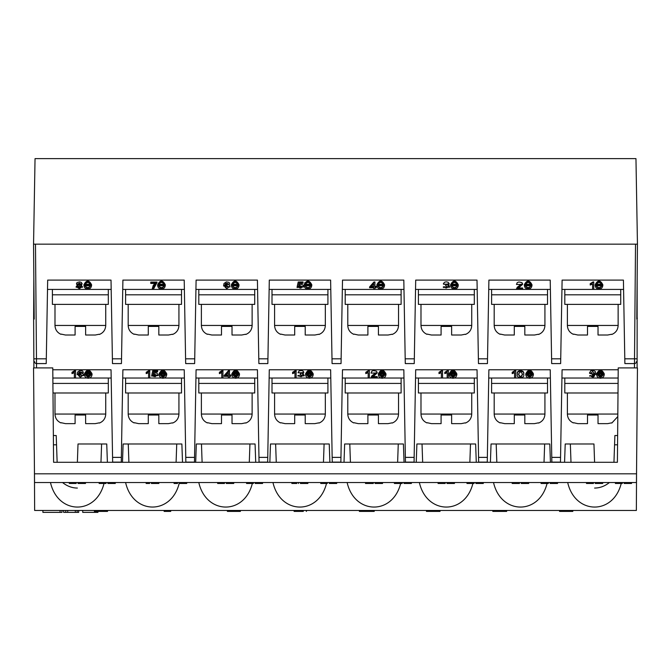 <?xml version="1.0" encoding="UTF-8"?>
<svg xmlns="http://www.w3.org/2000/svg" width="671" height="671" viewBox="0 0 671 671"><rect width="100%" height="100%" fill="white"/><g stroke="black" fill="none" stroke-linecap="round" stroke-linejoin="round"><path stroke-width="1.01" d="M34.422 467.586L34.64 510.455L636.36 510.455L636.502 482.524L34.548 482.524L34.473 473.81L636.527 473.81L636.452 482.524M88.706 374.896L88.706 377.27L91.063 374.896L88.706 374.896L88.706 376.708L90.912 374.896M163.38 371.608L163.38 373.94L165.729 373.94L163.38 371.608L163.38 373.378L165.569 373.378M236.15 374.896L236.15 377.27L238.507 374.896L236.15 374.896L236.15 376.708L238.356 374.896M309.868 371.608L309.868 373.94L312.216 373.94L309.868 371.608L309.868 373.378L312.057 373.378M382.629 371.608L382.629 373.94L384.978 373.94L382.629 371.608L382.629 373.378L384.819 373.378M453.479 371.608L453.479 373.94L455.827 373.94L453.479 371.608L453.479 373.378L455.668 373.378M530.073 371.608L530.073 373.94L532.422 373.94L530.073 371.608L530.073 373.378L532.262 373.378M600.922 371.608L600.922 373.94L603.271 373.94L600.922 371.608L600.922 373.378L603.112 373.378M596.167 285.754C598.062 288.882 599.949 288.882 601.845 285.754L596.167 285.754M596.318 285.754C598.113 288.169 599.899 288.169 601.694 285.754M530.987 284.798C529.1 281.728 527.213 281.728 525.326 284.798L530.987 284.798M525.494 284.236L530.828 284.236M451.6 285.754C453.495 288.882 455.383 288.882 457.27 285.754L451.6 285.754M451.751 285.754C453.546 288.169 455.332 288.169 457.119 285.754M383.544 284.798C381.656 281.728 379.778 281.728 377.89 284.798L383.544 284.798M378.05 284.236L383.384 284.236M305.12 285.754C307.008 288.882 308.895 288.882 310.79 285.754L305.12 285.754M305.271 285.754C307.058 288.169 308.845 288.169 310.639 285.754M238.02 284.798C236.133 281.728 234.246 281.728 232.359 284.798L238.02 284.798M232.527 284.236L237.853 284.236M158.633 285.754C160.52 288.882 162.416 288.882 164.303 285.754L158.633 285.754M158.784 285.754C160.57 288.169 162.365 288.169 164.152 285.754M84.915 285.754C86.802 288.882 88.689 288.882 90.585 285.754L84.915 285.754M85.066 285.754C86.853 288.169 88.639 288.169 90.434 285.754M92.044 374.158L92.053 373.873C89.503 368.958 86.953 368.958 84.395 373.873L84.403 374.158M111.185 378.033L89.562 378.033M86.886 378.033L52.866 378.033M52.791 369.771L111.034 369.771L112.569 457.379L121.35 457.379L121.275 462.109L112.644 462.109L112.569 457.379M78.356 374.091L83.548 375.634L77.19 374.636L83.38 372.699L82.617 370.971L79.908 370.501L77.551 372.145L77.199 374.359M83.531 375.357L83.254 374.032L81.828 373.026L79.992 372.933L78.432 373.713M75.538 371.122L75.538 370.56L74.775 370.56L71.99 372.271L71.99 372.841L75.538 371.122L75.538 377.966L74.355 377.966L74.355 372.64L74.355 377.404M166.727 374.158L166.735 373.873C164.185 368.958 161.627 368.958 159.077 373.873L159.086 374.158M121.35 457.379L122.885 369.771L184.24 369.771L185.766 457.379L194.556 457.379L194.473 462.109L185.85 462.109L185.766 457.379M184.382 378.033L164.244 378.033M161.568 378.033L122.734 378.033M153.424 373.11L156.393 372.984L157.643 373.839L158.029 375.332M151.663 376.062L158.046 375.609L153.248 373.755L153.76 371.935L157.61 371.935L157.61 371.147L152.812 371.147L151.881 374.628L156.821 375.559L151.663 376.062L151.663 375.5L152.904 375.425L153.533 376.364L155.194 376.666L156.796 375.29M157.61 371.147L157.61 370.585L152.812 370.585L151.881 374.628M149.742 371.122L149.742 370.56L148.987 370.56L146.203 372.271L146.203 372.841L149.742 371.122L149.742 377.966L148.568 377.966L148.568 372.64L148.568 377.404M313.206 374.158L313.214 373.873C310.665 368.958 308.115 368.958 305.557 373.873L305.573 374.158M267.754 457.379L267.67 462.109L259.048 462.109L258.964 457.379L267.754 457.379L269.281 369.771L330.635 369.771L332.162 457.379L340.952 457.379L342.478 369.771L403.833 369.771L405.368 457.379L414.15 457.379L414.074 462.109L405.452 462.109L405.368 457.379M330.778 378.033L310.723 378.033M308.048 378.033L269.138 378.033M296.146 371.122L296.146 370.56L295.383 370.56L292.598 372.271L292.598 372.841L296.146 371.122L296.146 377.966L294.972 377.966L294.972 372.64L294.972 377.404M302.487 372.464L300.39 373.319L300.256 374.619L300.39 373.881L302.546 372.749L298.033 372.766L299.115 370.845L301.841 370.535L303.367 371.298L303.72 372.455M303.024 373.831L304.206 375.542M302.923 375.55L301.22 376.691L299.618 376.272L299.107 375.366L297.924 375.483L297.924 376.045L302.973 375.835L300.256 374.619M239.488 374.158L239.497 373.873C236.947 368.958 234.389 368.958 231.839 373.873L231.847 374.158M224.156 375.559L228.543 370.593L229.507 370.593L224.156 375.559L224.156 376.33L228.325 376.33L228.325 377.966L229.507 377.966L229.507 376.33L229.507 377.404M229.507 374.997L230.807 374.997L230.807 375.559L229.507 375.559L229.507 371.155M228.325 377.404L228.325 376.33M194.556 457.379L196.083 369.771L257.438 369.771L258.964 457.379M257.58 378.033L237.006 378.033M234.33 378.033L195.94 378.033M222.948 371.122L222.948 370.56L222.185 370.56L219.4 372.271L219.4 372.841L222.948 371.122L222.948 377.966L221.774 377.966L221.774 372.64L221.774 377.404M636.452 358.809L634.523 358.809L634.498 363.581A1.929 1.929 0 0 0 636.427 361.669A1.929 1.929 0 0 1 634.498 363.581L624.877 363.581L624.793 358.809L634.523 358.809L635.521 244.152L637.45 244.152L636.796 319.069M34.204 319.069L33.55 244.152L35.043 158.624L635.957 158.624L637.45 244.152M637.106 367.901L637.156 277.861M33.844 277.861L33.634 318.239L34.196 318.239M635.521 244.152L35.479 244.152L36.477 358.809L46.307 358.809L46.224 363.581L36.502 363.581A1.929 1.929 0 0 1 34.573 361.669A1.929 1.929 0 0 0 36.502 363.581L36.477 358.809L34.548 358.809M112.392 358.809L121.526 358.809L121.443 363.581L112.476 363.581L111.017 280.101L47.675 280.101L46.307 358.809M121.526 358.809L122.902 280.101L184.215 280.101L185.59 358.809L194.724 358.809L196.1 280.101L257.421 280.101L258.788 358.809L267.93 358.809L267.846 363.581L258.872 363.581L258.788 358.809M478.389 358.809L487.523 358.809L487.448 363.581L478.473 363.581L477.014 280.101L415.701 280.101L414.242 363.581L405.276 363.581L403.816 280.101L342.504 280.101L341.044 363.581L332.078 363.581L330.618 280.101L269.297 280.101L267.93 358.809M487.523 358.809L488.899 280.101L550.22 280.101L551.596 358.809L560.73 358.809L562.105 280.101L623.418 280.101L624.793 358.809M551.763 457.379L560.553 457.379L560.47 462.109L551.847 462.109L550.237 369.771L488.882 369.771L487.272 462.109L478.649 462.109L477.039 369.771L415.685 369.771L414.15 457.379M560.553 457.379L562.08 369.771L618.209 369.771M340.952 457.379L340.868 462.109L332.246 462.109L332.162 457.379M304.676 282.759L305.364 283.498M373.739 283.883L370.736 286.953L373.739 286.953L373.739 283.883L373.739 286.391L371.289 286.391M225.003 286.727L226.756 288.094L227.922 287.859L228.752 286.785M77.383 286.995L79.346 288.102L81.225 286.995M77.786 283.875L79.346 284.655L80.814 283.867M590.774 372.959L591.235 373.739L592.761 374.183L594.514 373.017M518.616 373.898C519.866 377.261 521.149 377.261 522.474 373.898M228.325 372.497L225.322 375.559L228.325 375.559L228.325 372.497L228.325 374.997L225.875 374.997M78.574 375.341L80.335 376.708L81.501 376.473L82.323 375.391M226.756 288.664L224.97 287.003L226.756 285.552L228.777 287.054L226.756 288.664M79.346 288.664L77.341 287.28L79.346 285.913L81.266 287.28L79.346 288.664M79.346 285.225L77.727 284.152L79.346 283.087L80.864 284.143L79.346 285.225M592.761 374.183L592.761 374.754L590.74 373.252L592.761 371.642L594.548 373.302L592.761 374.754M522.474 373.948L522.474 374.611M518.616 374.46C519.908 371.155 521.191 371.155 522.474 374.46C521.191 377.815 519.908 377.815 518.616 374.46L518.616 374.426M80.335 377.27L78.549 375.609L80.335 374.166L82.348 375.668L80.335 377.27M592.996 282.508L593.76 282.508L593.76 289.352L592.585 289.352L592.585 284.026L590.22 285.032L590.22 284.227L592.996 282.508L592.996 281.946L590.22 283.665L590.22 284.227M522.625 288.547L522.625 289.352L516.259 289.352L521.401 284.437L516.477 284.479L522.6 284.361L517.903 288.547L522.625 288.547L522.625 287.985L518.457 287.985M448.438 285.225L449.385 285.896L449.654 287.205L443.338 287.431L448.387 287.222L445.67 286.005L445.804 285.267L447.96 284.143L444.638 284.311L443.447 284.16L443.447 283.598L444.529 282.239L446.24 281.828L448.194 282.265L449.134 283.85M449.654 287.205L447.842 285.544L449.176 284.135L443.447 284.16M374.921 286.953L374.921 282.541L373.957 282.541L369.57 286.953L369.57 287.725L373.739 287.725L373.739 289.352L374.921 289.352L374.921 287.725L376.221 287.725L376.221 286.953L374.921 286.953M303.024 283.321L299.174 283.321L298.662 285.15L303.46 287.003L297.077 287.456L297.077 286.894L298.318 286.819L298.318 287.381L302.235 286.945L297.295 286.022L298.226 282.541L303.024 282.541L303.024 283.321M298.318 287.381L297.077 287.456M224.793 285.234L224.793 285.729L229.977 287.029L223.619 286.022L228.626 284.16C226.446 282.642 225.162 283.162 224.793 285.729L224.785 285.477M152.116 289.352L155.487 283.439L150.765 283.439L150.765 282.634L156.997 282.634L153.332 289.352L152.116 289.352L153.198 285.519L154.858 283.439M80.654 285.544L82.474 287.28L76.133 287.238L77.987 285.544L76.519 284.135L82.08 284.135L80.654 285.544M594.741 374.829L589.541 373.277L595.898 374.284L590.891 376.146L590.891 375.584C593.063 377.11 594.338 376.582 594.724 374.015M594.724 374.577C594.355 377.144 593.08 377.664 590.891 376.146M514.984 371.122L515.747 371.122L515.747 377.966L514.573 377.966L514.573 372.64L512.199 373.638L512.199 372.841L514.984 371.122L514.984 370.56L512.199 372.271L512.199 372.841M523.699 373.638L523.682 374.46C525.125 378.796 515.949 378.788 517.408 374.46C516.007 370.182 525.007 370.207 523.682 374.46L523.69 374.091M517.408 374.46L517.408 373.898C516.041 369.612 524.965 369.629 523.682 373.898L523.682 373.948M447.591 371.122L448.345 371.122L448.345 377.966L447.171 377.966L447.171 372.64L444.806 373.638L444.806 372.841L447.591 371.122L447.591 370.56L444.806 372.271L444.806 372.841M441.786 371.122L442.541 371.122L442.541 377.966L441.367 377.966L441.367 372.64L439.002 373.638L439.002 372.841L441.786 371.122L441.786 370.56L439.002 372.271L439.002 372.841M377.211 377.152L377.211 377.958L370.845 377.958L375.986 373.051L371.063 373.093L377.186 372.975L372.489 377.152L377.211 377.152L377.211 376.59L373.042 376.59M368.58 371.122L369.344 371.122L369.344 377.966L368.169 377.966L368.169 372.64L365.804 373.638L365.804 372.841L368.58 371.122L368.58 370.56L365.804 372.271L365.804 372.841M294.972 372.64L292.598 373.638L292.598 372.841M297.924 376.045L304.24 375.819L302.428 374.15L303.762 372.749L298.033 372.766M229.507 376.33L230.807 376.33L230.807 375.559M221.774 372.64L219.4 373.638L219.4 372.841M78.373 373.848L78.373 374.334C78.742 371.776 80.017 371.256 82.206 372.766L83.38 372.699M74.355 372.64L71.99 373.638L71.99 372.841M148.568 372.64L146.203 373.638L146.203 372.841M592.585 288.79L592.585 284.026M593.76 282.508L593.76 281.946L592.996 281.946M516.477 284.479L517.232 282.575L518.943 281.988L521.963 282.608L522.575 284.085M516.259 289.352L517.291 287.205L521.342 284.168M445.804 285.267L445.67 286.005M444.521 287.322L444.521 286.752L443.338 286.869L443.338 287.431M448.337 286.936L445.997 288.069L444.521 286.752M447.901 283.85L445.804 284.705M369.57 286.953L373.957 281.979L374.921 281.979L374.921 282.541M373.957 282.541L373.957 281.979M373.739 288.79L373.739 287.725M374.921 287.725L374.921 288.79M376.221 286.953L376.221 286.391L374.921 286.391M303.024 282.541L303.024 281.971L298.226 281.971L297.295 286.022M298.226 282.541L298.226 281.971M302.21 286.676L301.22 287.876L300.012 288.094L298.318 286.819M298.838 284.496L301.807 284.37L303.057 285.225L303.443 286.718M229.801 284.093L229.037 282.357L226.337 281.887L223.971 283.531L223.619 285.745M229.96 286.743L229.683 285.427L228.249 284.42L226.412 284.319L224.86 285.108M150.765 282.634L150.765 282.072L156.997 282.072L156.997 282.634M82.047 283.85L81.392 282.432L79.53 281.879L77.006 282.541L76.553 283.85M77.173 285.234L76.159 286.962M82.449 286.995L81.417 285.242M330.778 289.419L269.138 289.419M111.185 289.419L47.515 289.419M184.382 289.419L122.734 289.419M257.58 289.419L195.94 289.419M403.984 289.419L342.336 289.419M477.182 289.419L415.542 289.419M550.379 289.419L488.74 289.419M623.577 289.419L561.937 289.419M590.891 375.584L589.717 375.651L589.717 376.213M595.898 374.015L595.269 371.474L593.659 370.526L590.681 370.87L589.557 373.001M514.573 377.404L514.573 372.64M515.747 371.122L515.747 370.56L514.984 370.56M447.171 377.404L447.171 372.64M448.345 371.122L448.345 370.56L447.591 370.56M441.367 377.404L441.367 372.64M442.541 371.122L442.541 370.56L441.786 370.56M371.063 373.093L371.818 371.189L373.529 370.593L376.548 371.214L377.161 372.699M370.845 377.958L371.877 375.819L375.928 372.774M368.169 377.404L368.169 372.64M369.344 371.122L369.344 370.56L368.58 370.56M295.383 371.122L295.383 370.56M300.39 373.881L300.39 373.319M299.107 375.928L299.107 375.366M228.543 371.155L228.543 370.593M222.185 371.122L222.185 370.56M74.775 371.122L74.775 370.56M152.812 371.147L152.812 370.585M152.904 375.995L152.904 375.425M148.987 371.122L148.987 370.56M602.826 285.016L602.835 284.739C600.285 279.815 597.727 279.815 595.177 284.739L595.185 285.016M560.73 358.809L560.646 363.581L551.671 363.581L551.596 358.809M531.977 285.016L531.986 284.739C529.436 279.815 526.878 279.815 524.328 284.739L524.336 285.016M458.259 285.016L458.268 284.739C455.71 279.815 453.16 279.815 450.61 284.739L450.618 285.016M384.533 285.016L384.542 284.739C381.992 279.815 379.442 279.815 376.884 284.739L376.901 285.016M311.772 285.016L311.78 284.739C309.23 279.815 306.672 279.815 304.122 284.739L304.131 285.016M239.01 285.016L239.019 284.739C236.469 279.815 233.911 279.815 231.361 284.739L231.369 285.016M194.724 358.809L194.64 363.581L185.674 363.581L185.59 358.809M165.284 285.016L165.301 284.739C162.743 279.815 160.193 279.815 157.643 284.739L157.651 285.016M91.566 285.016L91.575 284.739C89.025 279.815 86.475 279.815 83.917 284.739L83.925 285.016M604.261 374.158L604.269 373.873C601.719 368.958 599.169 368.958 596.611 373.873L596.62 374.158M618.134 378.033L601.778 378.033M599.102 378.033L561.937 378.033M533.411 374.158L533.42 373.873C530.87 368.958 528.32 368.958 525.762 373.873L525.779 374.158M550.379 378.033L530.929 378.033M528.253 378.033L488.74 378.033M456.817 374.158L456.834 373.873C454.275 368.958 451.726 368.958 449.167 373.873L449.184 374.158M477.182 378.033L454.342 378.033M451.658 378.033L415.542 378.033M385.968 374.158L385.984 373.873C383.426 368.958 380.876 368.958 378.327 373.873L378.335 374.158M403.984 378.033L383.493 378.033M380.818 378.033L342.336 378.033M382.629 374.896L382.629 377.27L384.986 374.896L382.629 374.896L382.629 376.708L384.835 374.896M381.673 371.608L379.325 373.94L381.673 373.94L381.673 371.608L381.673 373.378L379.484 373.378M381.673 374.896L379.316 374.896L381.673 377.27L381.673 374.896L381.673 376.708L379.467 374.896M382.151 378.268C379.828 378.041 378.553 376.767 378.327 374.443C380.876 369.52 383.426 369.52 385.984 374.443C385.75 376.767 384.475 378.041 382.151 378.268M525.326 285.754C527.213 288.882 529.1 288.882 530.996 285.754L525.326 285.754M525.468 285.754C527.263 288.169 529.05 288.169 530.845 285.754M528.161 289.134C525.838 288.899 524.563 287.624 524.328 285.301C526.878 280.377 529.436 280.377 531.986 285.301C531.759 287.624 530.476 288.899 528.161 289.134M164.294 284.798L158.641 284.798C160.528 281.728 162.407 281.728 164.294 284.798M158.801 284.236L164.135 284.236M161.468 289.134C159.144 288.899 157.87 287.624 157.643 285.301C160.193 280.377 162.743 280.377 165.301 285.301C165.066 287.624 163.791 288.899 161.468 289.134M236.15 371.608L236.15 373.94L238.499 373.94L236.15 371.608L236.15 373.378L238.331 373.378M233.005 373.378L235.185 373.378L235.185 371.608L235.185 373.94L232.837 373.94L235.185 371.608M232.829 374.896L235.185 374.896L235.185 377.27L232.829 374.896M235.672 378.268C233.349 378.041 232.074 376.767 231.839 374.443C234.389 369.52 236.947 369.52 239.497 374.443C239.27 376.767 237.987 378.041 235.672 378.268M235.185 374.896L235.185 376.708L232.98 374.896M530.073 374.896L530.073 377.27L532.43 374.896L530.073 374.896L530.073 376.708L532.279 374.896M529.117 371.608L526.769 373.94L529.117 373.94L529.117 371.608L529.117 373.378L526.928 373.378M529.117 374.896L526.76 374.896L529.117 377.27L529.117 374.896L529.117 376.708L526.911 374.896M529.595 378.268C527.272 378.041 525.997 376.767 525.762 374.443C528.32 369.52 530.87 369.52 533.42 374.443C533.193 376.767 531.918 378.041 529.595 378.268M310.782 284.798L305.129 284.798C307.008 281.728 308.895 281.728 310.782 284.798M305.288 284.236L310.623 284.236M307.955 289.134C305.632 288.899 304.357 287.624 304.122 285.301C306.672 280.377 309.23 280.377 311.78 285.301C311.554 287.624 310.27 288.899 307.955 289.134M601.837 284.798L596.175 284.798C598.062 281.728 599.949 281.728 601.837 284.798M596.343 284.236L601.677 284.236M599.01 289.134C596.687 288.899 595.412 287.624 595.177 285.301C597.727 280.377 600.285 280.377 602.835 285.301C602.608 287.624 601.325 288.899 599.01 289.134M308.912 371.608L306.563 373.94L308.912 373.94L308.912 371.608L308.912 373.378L306.722 373.378M309.868 374.896L309.868 377.27L312.225 374.896L309.868 374.896L309.868 376.708L312.074 374.896M308.912 374.896L308.912 377.27L306.555 374.896L308.912 374.896L308.912 376.708L306.706 374.896M309.39 378.268C307.066 378.041 305.791 376.767 305.557 374.443C308.115 369.52 310.665 369.52 313.214 374.443C312.988 376.767 311.713 378.041 309.39 378.268M162.424 371.608L160.075 373.94L162.424 373.94L162.424 371.608L162.424 373.378L160.235 373.378M163.38 374.896L163.38 377.27L165.737 374.896L163.38 374.896L163.38 376.708L165.586 374.896M162.424 374.896L162.424 377.27L160.067 374.896L162.424 374.896L162.424 376.708L160.218 374.896M162.902 378.268C160.587 378.041 159.304 376.767 159.077 374.443C161.627 369.52 164.185 369.52 166.735 374.443C166.5 376.767 165.225 378.041 162.902 378.268M453.479 374.896L453.479 377.27L455.835 374.896L453.479 374.896L453.479 376.708L455.684 374.896M452.522 371.608L450.174 373.94L452.522 373.94L452.522 371.608L452.522 373.378L450.333 373.378M452.522 374.896L450.166 374.896L452.522 377.27L452.522 374.896L452.522 376.708L450.316 374.896M453 378.268C450.677 378.041 449.402 376.767 449.167 374.443C451.726 369.52 454.275 369.52 456.834 374.443C456.599 376.767 455.324 378.041 453 378.268M90.577 284.798L84.923 284.798C86.802 281.728 88.689 281.728 90.577 284.798M85.083 284.236L90.417 284.236M87.75 289.134C85.427 288.899 84.152 287.624 83.917 285.301C86.475 280.377 89.025 280.377 91.575 285.301C91.348 287.624 90.073 288.899 87.75 289.134M232.351 285.754C234.246 288.882 236.133 288.882 238.029 285.754L232.351 285.754M232.501 285.754C234.296 288.169 236.083 288.169 237.878 285.754M235.185 289.134C232.871 288.899 231.587 287.624 231.361 285.301C233.911 280.377 236.469 280.377 239.019 285.301C238.784 287.624 237.509 288.899 235.185 289.134M88.706 371.608L88.706 373.94L91.055 373.94L88.706 371.608L88.706 373.378L90.895 373.378M85.561 373.378L87.75 373.378L87.75 371.608L87.75 373.94L85.402 373.94L87.75 371.608M85.393 374.896L87.75 374.896L87.75 377.27L85.393 374.896M88.228 378.268C85.905 378.041 84.63 376.767 84.395 374.443C86.953 369.52 89.503 369.52 92.053 374.443C91.826 376.767 90.551 378.041 88.228 378.268M87.75 374.896L87.75 376.708L85.544 374.896M377.882 285.754C379.769 288.882 381.665 288.882 383.552 285.754L377.882 285.754M378.033 285.754C379.82 288.169 381.614 288.169 383.401 285.754M380.717 289.134C378.394 288.899 377.119 287.624 376.884 285.301C379.442 280.377 381.992 280.377 384.542 285.301C384.315 287.624 383.04 288.899 380.717 289.134M457.261 284.798L451.608 284.798C453.495 281.728 455.383 281.728 457.261 284.798M451.768 284.236L457.102 284.236M454.435 289.134C452.111 288.899 450.837 287.624 450.61 285.301C453.16 280.377 455.71 280.377 458.268 285.301C458.033 287.624 456.758 288.899 454.435 289.134M600.922 374.896L600.922 377.27L603.279 374.896L600.922 374.896L600.922 376.708L603.128 374.896M599.966 371.608L597.618 373.94L599.966 373.94L599.966 371.608L599.966 373.378L597.777 373.378M599.966 374.896L597.609 374.896L599.966 377.27L599.966 374.896L599.966 376.708L597.76 374.896M600.444 378.268C598.121 378.041 596.846 376.767 596.611 374.443C599.169 369.52 601.719 369.52 604.269 374.443C604.043 376.767 602.768 378.041 600.444 378.268M254.72 378.033L254.72 383.418L198.801 383.418L198.801 378.033M198.801 383.418L198.801 392.996L254.72 392.996L254.72 383.418M221.497 423.636L211.868 423.636L207.574 422.713L211.868 423.636L221.497 423.636L221.497 415.014L232.023 415.014L232.023 423.636L241.652 423.636L245.611 422.856L241.652 423.636L232.023 423.636M201.384 392.996L201.384 414.057C201.577 418.226 203.573 421.178 207.356 422.923M618.092 383.418L564.806 383.418L564.806 378.033M564.806 383.418L564.806 392.996L618.008 392.996M587.494 423.636L577.865 423.636L573.571 422.713L577.865 423.636L587.494 423.636L587.494 415.014L598.029 415.014L598.029 423.636L607.649 423.636L611.608 422.856L607.649 423.636M567.389 392.996L567.389 414.057C567.582 418.226 569.57 421.178 573.353 422.923M181.514 378.033L181.514 383.418L125.603 383.418L125.603 378.033M125.603 383.418L125.603 392.996L181.514 392.996L181.514 383.418M148.291 423.636L138.662 423.636L134.376 422.713L138.662 423.636L148.291 423.636L148.291 415.014L158.826 415.014L158.826 423.636L168.455 423.636L172.413 422.856L168.455 423.636L158.826 423.636M128.186 392.996L128.186 414.057C128.379 418.226 130.367 421.178 134.15 422.923M254.72 289.419L254.72 294.812L198.801 294.812L198.801 289.419M198.801 294.812L198.801 304.382L254.72 304.382L254.72 294.812M221.497 335.022L211.868 335.022L207.574 334.099L211.868 335.022L221.497 335.022L221.497 326.408L232.023 326.408L232.023 335.022L241.652 335.022L245.611 334.25L241.652 335.022M201.384 304.382L201.384 325.452C201.577 329.612 203.573 332.564 207.356 334.317M108.316 378.033L108.316 383.418L52.908 383.418M52.992 392.996L108.316 392.996L108.316 383.418M75.093 423.636L65.464 423.636L61.178 422.713L65.464 423.636L75.093 423.636L75.093 415.014L85.628 415.014L85.628 423.636L95.257 423.636L99.207 422.856L95.257 423.636L85.628 423.636M54.988 392.996L54.988 414.057C55.181 418.226 57.169 421.178 60.952 422.923M401.115 378.033L401.115 383.418L345.204 383.418L345.204 378.033M345.204 383.418L345.204 392.996L401.115 392.996L401.115 383.418M367.893 423.636L358.264 423.636L353.978 422.713L358.264 423.636L367.893 423.636L367.893 415.014L378.427 415.014L378.427 423.636L388.056 423.636L392.007 422.856L388.056 423.636M347.788 392.996L347.788 414.057C347.981 418.226 349.968 421.178 353.751 422.923M327.918 289.419L327.918 294.812L272.007 294.812L272.007 289.419M272.007 294.812L272.007 304.382L327.918 304.382L327.918 294.812M294.695 335.022L285.066 335.022L280.772 334.099L285.066 335.022L294.695 335.022L294.695 326.408L305.221 326.408L305.221 335.022L314.85 335.022L318.809 334.25L314.85 335.022M274.59 304.382L274.59 325.452C274.783 329.612 276.771 332.564 280.553 334.317M620.717 289.419L620.717 294.812L564.806 294.812L564.806 289.419M564.806 294.812L564.806 304.382L620.717 304.382L620.717 294.812M587.494 335.022L577.865 335.022L573.571 334.099L577.865 335.022L587.494 335.022L587.494 326.408L598.029 326.408L598.029 335.022L607.649 335.022L611.608 334.25L607.649 335.022M567.389 304.382L567.389 325.452C567.582 329.612 569.57 332.564 573.353 334.317M327.918 378.033L327.918 383.418L272.007 383.418L272.007 378.033M272.007 383.418L272.007 392.996L327.918 392.996L327.918 383.418M294.695 423.636L285.066 423.636L280.772 422.713L285.066 423.636L294.695 423.636L294.695 415.014L305.221 415.014L305.221 423.636L314.85 423.636L318.809 422.856L314.85 423.636M274.59 392.996L274.59 414.057C274.783 418.226 276.771 421.178 280.553 422.923M547.519 378.033L547.519 383.418L491.6 383.418L491.6 378.033M491.6 383.418L491.6 392.996L547.519 392.996L547.519 383.418M514.296 423.636L504.667 423.636L500.373 422.713L504.667 423.636L514.296 423.636L514.296 415.014L524.823 415.014L524.823 423.636L534.452 423.636L538.41 422.856L534.452 423.636M494.192 392.996L494.192 414.057C494.384 418.226 496.372 421.178 500.155 422.923M181.514 289.419L181.514 294.812L125.603 294.812L125.603 289.419M125.603 294.812L125.603 304.382L181.514 304.382L181.514 294.812M148.291 335.022L138.662 335.022L134.376 334.099L138.662 335.022L148.291 335.022L148.291 326.408L158.826 326.408L158.826 335.022L168.455 335.022L172.413 334.25L168.455 335.022M128.186 304.382L128.186 325.452C128.379 329.612 130.367 332.564 134.15 334.317M33.55 244.152L35.479 244.152M108.316 289.419L108.316 294.812L52.405 294.812L52.405 289.419M52.405 294.812L52.405 304.382L108.316 304.382L108.316 294.812M75.093 335.022L65.464 335.022L61.178 334.099L65.464 335.022L75.093 335.022L75.093 326.408L85.628 326.408L85.628 335.022L95.257 335.022L99.207 334.25L95.257 335.022M54.988 304.382L54.988 325.452C55.181 329.612 57.169 332.564 60.952 334.317M547.519 289.419L547.519 294.812L491.6 294.812L491.6 289.419M491.6 294.812L491.6 304.382L547.519 304.382L547.519 294.812M514.296 335.022L504.667 335.022L500.373 334.099L504.667 335.022L514.296 335.022L514.296 326.408L524.823 326.408L524.823 335.022L534.452 335.022L538.41 334.25L534.452 335.022M494.192 304.382L494.192 325.452C494.384 329.612 496.372 332.564 500.155 334.317M474.313 378.033L474.313 383.418L418.402 383.418L418.402 378.033M418.402 383.418L418.402 392.996L474.313 392.996L474.313 383.418M441.09 423.636L431.47 423.636L427.175 422.713L431.47 423.636L441.09 423.636L441.09 415.014L451.625 415.014L451.625 423.636L461.254 423.636L465.213 422.856L461.254 423.636M420.985 392.996L420.985 414.057C421.178 418.226 423.166 421.178 426.957 422.923M474.313 289.419L474.313 294.812L418.402 294.812L418.402 289.419M418.402 294.812L418.402 304.382L474.313 304.382L474.313 294.812M441.09 335.022L431.47 335.022L427.175 334.099L431.47 335.022L441.09 335.022L441.09 326.408L451.625 326.408L451.625 335.022L461.254 335.022L465.213 334.25L461.254 335.022M420.985 304.382L420.985 325.452C421.178 329.612 423.166 332.564 426.957 334.317M401.115 289.419L401.115 294.812L345.204 294.812L345.204 289.419M345.204 294.812L345.204 304.382L401.115 304.382L401.115 294.812M367.893 335.022L358.264 335.022L353.978 334.099L358.264 335.022L367.893 335.022L367.893 326.408L378.427 326.408L378.427 335.022L388.056 335.022L392.007 334.25L388.056 335.022M347.788 304.382L347.788 325.452C347.981 329.612 349.968 332.564 353.751 334.317M198.801 482.524C206.131 514.724 244.336 515.412 252.33 483.481M77.375 488.06C72.057 488.018 67.108 486.173 62.537 482.524M50.476 482.524C57.807 514.724 96.003 515.412 104.005 483.481M78.012 443.992L77.375 462.294L78.012 443.992L106.748 443.992L107.385 462.294M419.367 482.524C426.697 514.724 464.894 515.412 472.896 483.481M33.894 367.901L33.634 318.239M637.366 318.239L636.804 318.239M636.578 467.586L636.502 482.524M593.952 443.992L594.59 462.294L593.952 443.992L570.35 443.992L570.996 462.294M636.527 473.81L637.45 367.901L618.226 367.901L617.404 462.294L53.596 462.294L52.774 367.901L33.55 367.901L34.473 473.81M567.691 482.524C575.022 514.724 613.227 515.412 621.22 483.481M493.529 482.524C500.86 514.724 539.056 515.412 547.058 483.481M347.125 482.524C354.464 514.724 392.661 515.412 400.654 483.481M272.963 482.524C280.302 514.724 318.499 515.412 326.492 483.481M125.603 482.524C133.009 515.085 171.751 515.261 179.333 482.776M276.267 462.294L275.63 443.992L270.488 443.992L269.851 462.294M275.63 443.992L324.101 443.992L323.464 462.294M329.88 462.294L329.243 443.992L324.101 443.992M404.043 462.294L403.405 443.992L349.792 443.992L350.43 462.294M349.792 443.992L344.651 443.992L344.013 462.294M397.626 462.294L398.264 443.992M496.825 462.294L496.188 443.992L491.046 443.992L490.409 462.294M496.188 443.992L544.659 443.992L544.022 462.294M544.659 443.992L549.801 443.992L550.438 462.294M422.663 462.294L422.025 443.992L416.884 443.992L416.246 462.294M422.025 443.992L470.497 443.992L469.859 462.294M476.276 462.294L475.638 443.992L470.497 443.992M128.899 462.294L128.262 443.992L181.875 443.992L182.512 462.294M176.096 462.294L176.733 443.992M122.483 462.294L123.12 443.992L128.262 443.992M202.105 462.294L201.468 443.992L196.326 443.992L195.689 462.294M201.468 443.992L249.939 443.992L249.293 462.294M249.939 443.992L255.072 443.992L255.718 462.294M100.969 462.294L101.606 443.992M570.35 443.992L565.217 443.992L564.571 462.294M594.59 488.06C599.908 488.018 604.856 486.173 609.419 482.524M617.555 444.814L614.561 444.814L613.948 462.294M614.561 444.814L614.888 435.521L617.63 435.521M53.37 435.521L56.213 435.521L57.144 462.294M61.975 510.455L61.975 512.376L60.063 512.376L60.063 510.455M65.766 510.455L65.766 512.376L75.311 512.376L75.311 510.455M77.148 510.455L77.148 512.376L75.311 512.376M67.729 512.376L67.729 510.455M77.148 512.367L78.692 512.367L78.692 510.455M65.766 512.367L63.628 512.367L63.644 510.455M42.902 510.455L42.902 512.367L60.063 512.367M97.916 511.411L97.916 512.367L82.734 512.367L82.734 510.455M146.152 482.524L146.152 483.481L149.583 483.481L149.583 482.524M148.811 483.481L148.811 482.524M151.394 482.524L151.394 483.481L158.851 483.481L158.851 482.524M155.672 483.481L155.672 482.524M154.573 483.481L154.573 482.524M217.664 482.524L217.664 483.481L224.475 483.481L224.475 482.524M220.91 483.481L220.91 482.524M226.278 482.524L226.278 483.481L233.734 483.481L233.734 482.524M230.556 483.481L230.556 482.524M229.457 483.481L229.457 482.524M298.385 482.524L298.385 483.481L298.536 482.524M291.86 482.524L291.86 483.481L296.783 483.481M291.986 483.481L291.986 482.524M300.415 482.524L300.415 483.481L307.872 483.481L307.872 482.524M304.693 483.481L304.693 482.524M303.594 483.481L303.594 482.524M438.071 482.524L438.071 483.481L445.175 483.481L445.175 482.524M444.747 483.481L444.747 482.524M439.631 483.481L439.631 482.524M438.398 483.481L438.398 482.524M447.003 482.524L447.003 483.481L454.452 483.481L454.452 482.524M451.281 483.481L451.281 482.524M450.174 483.481L450.174 482.524M69.298 482.524L69.298 483.481L76.175 483.481L76.175 482.524M78.029 482.524L78.029 483.481L85.477 483.481L85.477 482.524M82.298 483.481L82.298 482.524M81.199 483.481L81.199 482.524M365.51 482.524L365.51 483.481L373.286 483.481L373.286 482.524M371.726 483.481L371.726 482.524M370.753 483.481L370.753 482.524M375.097 482.524L375.097 483.481L382.545 483.481L382.545 482.524M379.367 483.481L379.367 482.524M378.268 483.481L378.268 482.524M512.183 482.524L512.183 483.481L519.421 483.481L519.421 482.524M513.424 483.481L513.424 482.524M517.576 483.481L517.576 482.524M516.083 483.481L516.083 482.524M521.25 482.524L521.25 483.481L528.706 483.481L528.706 482.524M525.527 483.481L525.527 482.524M524.428 483.481L524.428 482.524M595.236 482.524L595.236 483.481L602.692 483.481L602.692 482.524M599.513 483.481L599.513 482.524M598.415 483.481L598.415 482.524M586.488 482.524L586.488 483.481L593.424 483.481L593.424 482.524M246.567 482.524L246.567 483.481L253.37 483.481L253.37 482.524M249.805 483.481L249.805 482.524M403.992 482.524L403.992 483.481L411.382 483.481L411.382 482.524M399.656 482.524L399.656 483.481L394.405 483.481L394.405 482.524M399.656 483.481L400.629 483.481L400.629 482.524M400.629 483.481L402.181 483.481L402.181 482.524M541.086 482.524L541.086 483.481L542.319 483.481L542.319 482.524M542.319 483.481L544.978 483.481L544.978 482.524M544.978 483.481L546.471 483.481L546.471 482.524M546.471 483.481L548.316 483.481L548.316 482.524M615.391 482.524L615.391 483.481L622.327 483.481L622.327 482.524M179.333 482.524L179.333 483.481L186.723 483.481L186.723 482.524M466.974 482.524L466.974 483.481L474.07 483.481L474.07 482.524M467.293 483.481L467.293 482.524M468.526 483.481L468.526 482.524M473.651 483.481L473.651 482.524M550.145 482.524L550.145 483.481L557.534 483.481L557.534 482.524M327.28 482.524L327.28 483.481L327.44 482.524M320.755 482.524L320.755 483.481L325.678 483.481M320.881 483.481L320.881 482.524M624.131 482.524L624.131 483.481L631.52 483.481L631.52 482.524M107.888 482.524L107.888 483.481L115.278 483.481L115.278 482.524M475.898 482.524L475.898 483.481L483.288 483.481L483.288 482.524M329.318 482.524L329.318 483.481L336.699 483.481L336.699 482.524M174.083 482.524L174.083 483.481L177.521 483.481L177.521 482.524M176.741 483.481L176.741 482.524M255.181 482.524L255.181 483.481L262.571 483.481L262.571 482.524M99.157 482.524L99.157 483.481L106.035 483.481L106.035 482.524M426.462 510.455L426.462 511.411L440.025 511.411L440.025 510.455M427.083 511.411L427.083 510.455M429.432 511.411L429.432 510.455M439.211 511.411L439.211 510.455M306.362 510.455L306.362 511.411L306.664 510.455M294.15 510.455L294.15 511.411L293.898 510.455M294.15 511.411L303.3 511.411M359.379 510.455L359.379 511.411L374.225 511.411L374.225 510.455M371.256 511.411L371.256 510.455M369.402 511.411L369.402 510.455M227.394 510.455L227.394 511.411L233.575 511.411L233.575 510.455M233.575 511.411L240.386 511.411L240.386 510.455M492.824 510.455L492.824 511.411L506.647 511.411L506.647 510.455M495.19 511.411L495.19 510.455M503.107 511.411L503.107 510.455M500.264 511.411L500.264 510.455M559.555 510.455L559.555 511.411L572.799 511.411L572.799 510.455M94.393 510.455L94.393 511.411L107.528 511.411L107.528 510.455M164.152 510.455L164.152 511.411L170.711 511.411L170.711 510.455M169.226 511.411L169.226 510.455M331.994 358.809L341.128 358.809M405.192 358.809L414.326 358.809M634.447 367.901L634.481 363.581M36.519 363.581L36.553 367.901M478.566 457.379L487.356 457.379M201.384 414.057L252.128 414.057C251.91 418.377 249.813 421.38 245.821 423.057M567.389 414.057L617.823 414.057M128.186 414.057L178.931 414.057C178.712 418.377 176.607 421.38 172.623 423.057M201.384 325.452L252.128 325.452C251.91 329.771 249.813 332.774 245.821 334.452M54.988 414.057L105.733 414.057C105.515 418.377 103.409 421.38 99.417 423.057M347.788 414.057L398.532 414.057C398.314 418.377 396.209 421.38 392.216 423.057M274.59 325.452L325.334 325.452C325.116 329.771 323.011 332.774 319.019 334.452M567.389 325.452L618.134 325.452C617.916 329.771 615.81 332.774 611.818 334.452M274.59 414.057L325.334 414.057C325.116 418.377 323.011 421.38 319.019 423.057M494.192 414.057L544.927 414.057C544.709 418.377 542.613 421.38 538.62 423.057M128.186 325.452L178.931 325.452C178.712 329.771 176.607 332.774 172.623 334.452M54.988 325.452L105.733 325.452C105.515 329.771 103.409 332.774 99.417 334.452M494.192 325.452L544.927 325.452C544.709 329.771 542.613 332.774 538.62 334.452M420.985 414.057L471.73 414.057C471.512 418.377 469.406 421.38 465.422 423.057M420.985 325.452L471.73 325.452C471.512 329.771 469.406 332.774 465.422 334.452M347.788 325.452L398.532 325.452C398.314 329.771 396.209 332.774 392.216 334.452M56.54 444.814L53.445 444.814M522.6 284.361L522.6 283.799M449.176 283.573L449.176 284.135M303.46 286.442L303.46 287.003M229.977 287.029L229.977 286.458M223.619 286.022L223.619 285.46M76.519 284.135L76.519 283.573M82.08 284.135L82.08 283.573M82.474 287.28L82.474 286.71M76.133 287.238L76.133 286.676M589.541 373.277L589.541 372.715M595.898 374.284L595.898 373.722M377.186 372.975L377.186 372.413M304.24 375.257L304.24 375.819M303.762 372.187L303.762 372.749M83.548 375.634L83.548 375.072M77.19 374.636L77.19 374.066M158.046 375.047L158.046 375.609M378.327 373.873L378.327 374.443M385.984 373.873L385.984 374.443M524.328 284.739L524.328 285.301M531.986 284.739L531.986 285.301M157.643 284.739L157.643 285.301M165.301 284.739L165.301 285.301M231.839 373.873L231.839 374.443M239.497 373.873L239.497 374.443M525.762 373.873L525.762 374.443M533.42 373.873L533.42 374.443M304.122 284.739L304.122 285.301M311.78 284.739L311.78 285.301M595.177 284.739L595.177 285.301M602.835 284.739L602.835 285.301M305.557 373.873L305.557 374.443M313.214 373.873L313.214 374.443M159.077 373.873L159.077 374.443M166.735 373.873L166.735 374.443M449.167 373.873L449.167 374.443M456.834 373.873L456.834 374.443M83.917 284.739L83.917 285.301M91.575 284.739L91.575 285.301M231.361 284.739L231.361 285.301M239.019 284.739L239.019 285.301M84.395 373.873L84.395 374.443M92.053 373.873L92.053 374.443M376.884 284.739L376.884 285.301M384.542 284.739L384.542 285.301M450.61 284.739L450.61 285.301M458.268 284.739L458.268 285.301M596.611 373.873L596.611 374.443M604.269 373.873L604.269 374.443M252.128 414.057L252.128 392.996M617.798 416.557L611.818 423.057M178.931 414.057L178.931 392.996M252.128 325.452L252.128 304.382M105.733 414.057L105.733 392.996M398.532 414.057L398.532 392.996M325.334 325.452L325.334 304.382M618.134 325.452L618.134 304.382M325.334 414.057L325.334 392.996M544.927 414.057L544.927 392.996M178.931 325.452L178.931 304.382M105.733 325.452L105.733 304.382M544.927 325.452L544.927 304.382M471.73 414.057L471.73 392.996M471.73 325.452L471.73 304.382M398.532 325.452L398.532 304.382M78.708 510.455L78.708 512.367M63.628 510.455L63.628 512.367M224.332 482.524L224.332 483.481M253.227 482.524L253.227 483.481M240.117 510.455L240.117 511.411"/></g></svg>
